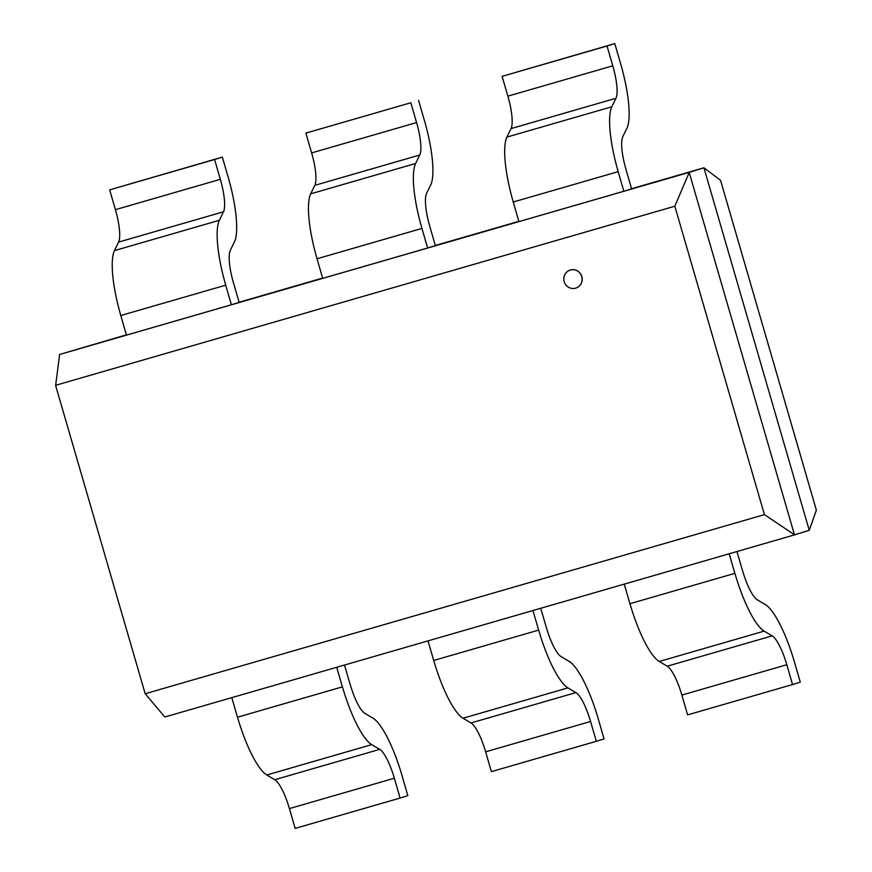 <?xml version="1.0" encoding="UTF-8"?>
<svg xmlns="http://www.w3.org/2000/svg" width="872" height="872" viewBox="0 0 872 872"><rect width="100%" height="100%" fill="white"/><g stroke="black" fill="none" stroke-linecap="round" stroke-linejoin="round"><path stroke-width="1.31" d="M570.332 270.037A9.439 9.145 -107.3 0 0 564.228 281.809A9.439 9.145 -107.3 0 0 575.76 288.109A9.439 9.145 -107.3 0 0 581.722 276.468A9.439 9.145 -107.3 0 0 570.332 270.037M570.212 270.069A9.439 9.145 72.7 0 1 570.266 270.048A9.439 9.145 72.7 0 1 581.82 276.435A9.439 9.145 72.7 0 1 575.869 288.076A9.439 9.145 72.7 0 1 575.814 288.087M145.177 693.731L55.579 385.326L674.83 206.217L764.428 514.622L145.177 693.731L164.83 716.991M126.396 334.837L59.601 354.479L55.655 385.293M59.601 354.479L689.174 172.384L794.49 534.885L164.917 716.98M764.428 514.622L794.566 534.852M674.83 206.217L689.262 172.362M794.49 534.885L809.249 530.296L816.334 510.262M689.174 172.384L703.933 167.795L809.249 530.296M239.113 302.235L322.618 278.081M435.335 245.479L518.851 221.325M631.568 188.723L703.933 167.795L720.457 180.264M720.512 180.177L816.421 510.305M623.862 191.251L618.161 171.664L513.237 202.01L518.927 221.608L623.862 191.251L631.601 188.853L625.911 169.255M506.894 137.1L510.992 128.609L615.937 98.274L611.828 106.776L506.894 137.1M625.943 169.244A33.092 8.121 -106.1 0 1 622.761 136.784L626.859 128.293M511.025 128.685A33.092 8.121 73.9 0 0 507.875 96.16L502.108 76.355L607.032 46.009L612.787 65.814A33.092 8.121 -106.1 0 1 615.959 98.34M626.892 128.38A66.196 16.23 73.9 0 0 620.559 63.405L614.782 43.6L502.108 76.355M614.782 43.6L607.032 46.009M611.817 106.733A66.196 16.23 73.9 0 0 618.193 171.653M513.259 201.999A66.196 16.23 -106.1 0 1 506.894 137.089M317.005 258.766L421.939 228.42A66.196 16.23 73.9 0 1 415.595 163.489L310.672 193.857A66.196 16.23 -106.1 0 0 317.037 258.755L322.705 278.364L427.629 248.008L435.368 245.61L429.678 226.012M421.939 228.42L427.629 248.008M310.672 193.857L314.77 185.365L419.705 155.031L415.606 163.533M429.722 226.001A33.092 8.121 -106.1 0 1 426.528 193.54L430.637 185.049M305.876 133.111L410.81 102.765L416.565 122.571L311.631 152.916L305.876 133.111L410.81 102.765M424.304 120.162L418.549 100.356M416.576 122.571A33.092 8.121 -106.1 0 1 419.726 155.096M314.803 185.442A33.092 8.121 73.9 0 0 311.642 152.916M430.67 185.137A66.196 16.23 73.9 0 0 424.326 120.162M231.407 304.764L225.706 285.177L120.783 315.522L126.473 335.12L231.407 304.764L239.146 302.366L233.456 282.768A33.092 8.121 -106.1 0 1 230.306 250.297L234.415 241.806M114.439 250.613L118.548 242.122L223.483 211.787L219.384 220.289L114.439 250.613A66.196 16.23 -106.1 0 0 120.805 315.511M118.57 242.198A33.092 8.121 73.9 0 0 115.42 209.672L109.654 189.867L214.577 159.522L220.333 179.327A33.092 8.121 -106.1 0 1 223.505 211.852M234.437 241.893A66.196 16.23 73.9 0 0 228.104 176.907L222.327 157.113L109.654 189.867M222.327 157.113L214.577 159.522M219.363 220.245A66.196 16.23 73.9 0 0 225.739 285.166M336.723 667.287L342.413 686.864L237.478 717.209L231.799 697.633M350.152 684.455L344.505 665.031M266.788 774.99L371.712 744.634L379.669 749.386L274.735 779.71L266.778 774.968A66.196 16.23 -106.1 0 1 237.511 717.209M372.78 718.07L364.823 713.318M400.095 798.054L295.161 828.4L289.406 808.595L394.34 778.238L400.095 798.054L407.834 795.646L402.079 775.84M342.445 686.853A66.196 16.23 73.9 0 0 371.723 744.655M364.834 713.34A33.092 8.121 -106.1 0 1 350.195 684.444M289.417 808.584A33.092 8.121 73.9 0 0 274.713 779.655M379.647 749.299A33.092 8.121 -106.1 0 1 394.351 778.238M402.101 775.829A66.196 16.23 73.9 0 0 372.758 717.994M532.956 610.531L538.634 630.107L433.711 660.464L428.021 640.876M546.384 627.698L540.738 608.274M538.667 630.096A66.196 16.23 73.9 0 0 567.944 687.899L575.891 692.63M575.891 692.608L470.956 722.964L463.01 718.212M569.002 661.314L561.056 656.562A33.092 8.121 -106.1 0 1 546.417 627.687M575.88 692.542A33.092 8.121 -106.1 0 1 590.573 721.482L596.317 741.298L491.394 771.644L485.639 751.838A33.092 8.121 73.9 0 0 470.945 722.899M596.317 741.298L604.067 738.889L598.312 719.084M567.944 687.877L463.01 718.234A66.196 16.23 -106.1 0 1 433.744 660.453M598.334 719.073A66.196 16.23 73.9 0 0 568.991 661.238M729.177 553.775L734.867 573.351L629.933 603.707L624.254 584.12M742.606 570.942L736.96 551.518M659.243 661.477L764.166 631.121L772.123 635.873L667.189 666.208L659.232 661.456A66.196 16.23 -106.1 0 1 629.966 603.697M765.235 604.558L757.278 599.805A33.092 8.121 -106.1 0 1 742.65 570.931M772.102 635.797A33.092 8.121 -106.1 0 1 786.806 664.726L792.55 684.542L687.616 714.887L681.86 695.082A33.092 8.121 73.9 0 0 667.167 666.143M792.55 684.542L800.289 682.133L794.534 662.328A66.196 16.23 73.9 0 0 765.213 604.481M734.9 573.34A66.196 16.23 73.9 0 0 764.177 631.143M612.787 65.814L507.864 96.16M220.333 179.327L115.409 209.672M485.639 751.838L590.562 721.482M681.86 695.082L786.795 664.737"/></g></svg>
